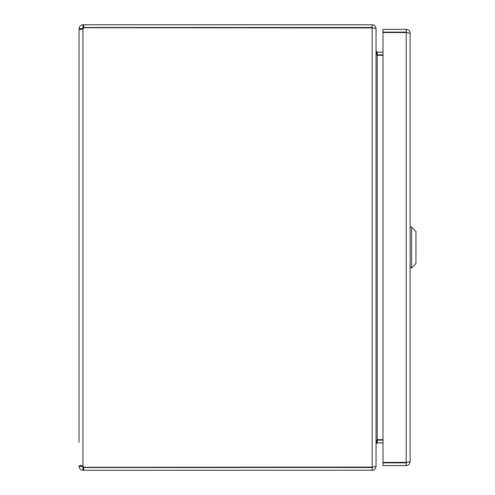 <?xml version="1.0" encoding="UTF-8"?>
<svg xmlns="http://www.w3.org/2000/svg" width="495" height="495" viewBox="0 0 495 495"><rect width="100%" height="100%" fill="white"/><g stroke="black" fill="none" stroke-linecap="round" stroke-linejoin="round"><path stroke-width="0.74" d="M79.045 442.406L79.045 28.97L79.045 442.406M79.045 466.03L81.793 466.03L81.842 465.659L81.793 466.339L82.956 467.503L82.956 470.25C80.592 470.009 79.287 468.709 79.045 466.339L80.19 465.442L82.956 466.03A2.525 2.525 0 0 1 83.76 467.28L372.141 467.094C374.548 467.014 375.847 466.624 376.045 465.931L376.045 29.069C375.854 28.376 374.554 27.986 372.141 27.906L83.76 27.72A2.525 2.525 0 0 1 82.956 28.97L80.19 29.558L79.045 28.661C79.287 26.297 80.586 24.991 82.956 24.75L82.956 27.497L81.793 28.97L79.045 28.97M79.045 28.661L81.793 28.661M83.686 24.75L83.686 27.497L372.141 27.497L372.141 24.75L82.956 24.75M81.793 466.339L79.045 466.339M83.686 470.25L372.141 470.25L372.141 467.503L83.686 467.503L83.686 470.25L82.956 470.25M81.842 29.341L81.793 28.97M372.141 24.75C374.548 25.016 375.847 26.315 376.045 28.654L375.792 28.654M83.686 27.497L82.956 27.497M372.141 467.503L373.051 467.057L372.141 467.094L372.141 27.906M378.347 442.833L383.006 442.852L377.209 442.833L376.045 443.996L376.045 466.346C375.854 468.678 374.554 469.978 372.141 470.25M82.956 467.503L83.686 467.503M372.141 27.497L373.051 27.937M376.664 54.877L377.209 54.914L377.209 52.167L376.045 51.004L376.045 28.654M376.045 51.418L377.209 55.322L377.209 439.678L376.045 443.582M377.209 52.167L383.006 52.167M383.006 440.086L376.664 440.123M377.209 439.678L383.006 439.678M383.006 55.322L377.209 55.322M377.209 54.914L383.006 54.914M406.203 32.138L406.203 29.391L383.006 29.391L383.006 32.138L406.203 32.138L407.175 32.67L406.203 32.546L406.203 462.454L410.107 461.705L410.107 33.301L406.203 32.546L383.006 32.546L383.006 462.454L407.175 462.33L406.203 462.862L383.006 462.862L383.006 465.609L406.203 465.609L406.203 462.862M406.203 29.391C408.567 29.62 409.872 30.919 410.107 33.301M410.107 461.705C409.879 464.069 408.579 465.374 406.203 465.609M396.037 32.373L398.079 32.268M378.347 440.086L378.347 439.678M378.347 54.914L378.347 55.322M411.568 267.962L415.955 263.575L415.955 231.425L411.568 227.038L411.568 267.962L410.107 267.962M82.956 466.03L82.956 28.97M377.209 442.833L377.209 440.086M381.54 55.322L381.54 54.914M381.54 440.086L381.54 439.678M411.568 227.038L410.107 227.038"/></g></svg>
